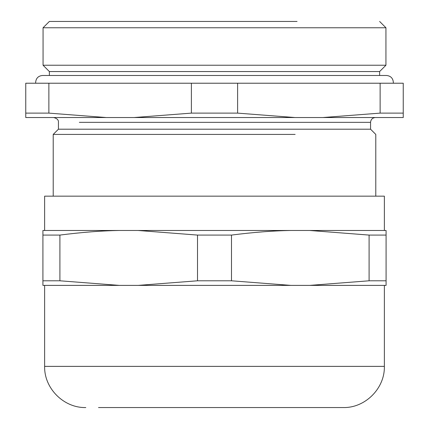 <?xml version="1.0" encoding="UTF-8"?>
<svg xmlns="http://www.w3.org/2000/svg" width="429" height="429" viewBox="0 0 429 429"><rect width="100%" height="100%" fill="white"/><g stroke="black" fill="none" stroke-linecap="round" stroke-linejoin="round"><path stroke-width="0.64" d="M384.363 230.48L384.363 196.166L44.637 196.166L44.637 230.48L119.31 230.48L42.921 230.48L42.921 285.387L119.31 285.387L59.91 280.791L59.91 235.081L42.921 235.081M59.91 235.081C81.51 232.303 101.308 230.77 119.31 230.48L290.889 230.48L138.111 230.48L197.512 235.081L197.512 280.791L138.111 285.387L290.889 285.387L231.488 280.791L231.488 235.081L197.512 235.081M231.488 235.081C253.089 232.303 272.887 230.77 290.889 230.48L309.69 230.48L369.09 235.081L369.09 280.791L309.69 285.387L386.079 285.387L386.079 235.081L369.09 235.081M386.079 235.081L386.079 230.48L309.69 230.48M114.055 407.55L98.514 407.55M361.604 285.387L384.363 285.387L384.363 366.371L44.637 366.371L44.637 285.387L309.69 285.387M314.945 407.55L330.486 407.55M103.057 407.55L343.184 407.55C365.192 408.118 384.931 388.374 384.363 366.371M42.921 280.791L59.91 280.791M197.512 280.791L231.488 280.791M369.09 280.791L386.079 280.791M403.239 113.122L380.132 113.122L322.817 117.535L403.239 117.535L403.239 83.221L25.761 83.221L25.761 117.535L106.183 117.535L48.868 113.122L25.761 113.122M35.704 83.221L35.645 82.341C36.052 78.169 38.342 75.885 42.509 75.477L49.373 75.477L49.373 71.552L379.627 71.552L385.939 65.235L385.939 27.762L43.061 27.762L43.061 65.235L385.939 65.235M48.868 83.221L48.868 113.122M380.132 83.221L380.132 113.122M237.607 83.221L237.607 113.122L191.393 113.122L134.084 117.535L294.916 117.535L237.607 113.122M294.916 117.535L322.817 117.535M191.393 83.221L191.393 113.122M106.183 117.535L134.084 117.535M297.061 21.45L49.373 21.45L43.061 27.762M53.63 117.535C57.084 118.399 58.687 120.002 58.435 122.34L58.435 129.199L370.565 129.199L370.565 122.34C370.865 119.434 372.469 117.83 375.37 117.535M295.141 134.416L53.217 134.416L58.435 129.199M79.344 122.34L370.565 122.34M44.637 366.371C44.069 388.374 63.808 408.118 85.816 407.55M379.627 75.477L379.627 71.552M49.373 71.552L43.061 65.235M379.627 21.45L385.939 27.762M370.565 129.199L375.783 134.416L375.783 196.166M53.217 196.166L53.217 134.416M42.509 75.477L386.491 75.477C390.658 75.885 392.948 78.169 393.355 82.341L393.296 83.221"/></g></svg>
